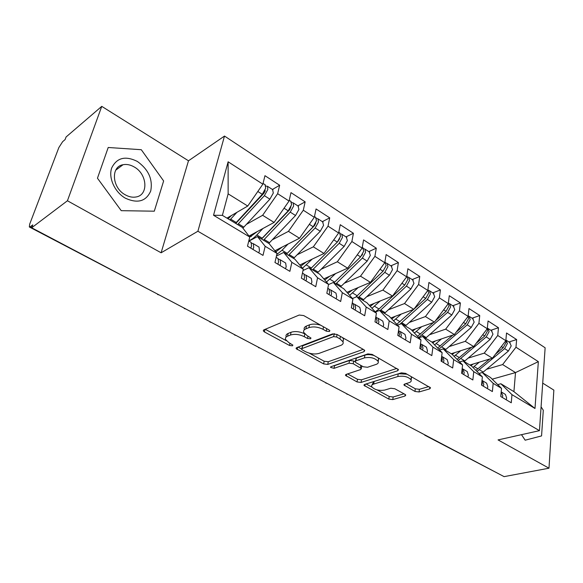 <?xml version="1.0" encoding="UTF-8"?>
<svg xmlns="http://www.w3.org/2000/svg" width="583" height="583" viewBox="0 0 583 583"><rect width="100%" height="100%" fill="white"/><g stroke="black" fill="none" stroke-linecap="round" stroke-linejoin="round"><path stroke-width="0.87" d="M329.366 331.516L329.876 330.699L329.176 330.022L303.692 315.563L299.196 315.039L263.91 329.854L263.319 330.904L264.434 331.946L289.481 345.464L292.433 345.821L292.87 345.107L288.949 342.695L285.575 339.539C285.058 338.096 285.728 336.981 287.579 336.187L290.48 335.021C294.721 333.76 299.319 334.314 304.275 336.683L307.489 338.461L310.513 338.818L310.979 338.053L307.052 335.597L303.736 332.434C303.182 330.896 303.903 329.701 305.878 328.848L308.91 327.639C313.319 326.32 318.026 326.874 323.033 329.315L326.276 331.151L329.366 331.516M414.958 391.455L419.046 391.965L429.686 388.876L430.553 387.833L405.579 373.368L401.366 372.85L364.725 384.416L363.996 385.37L388.817 399.093L392.774 399.595L404.974 396.054L405.775 395.085L405.003 394.363L394.808 388.752L390.748 388.242L384.685 390.078C378.775 390.938 374.446 389.794 371.692 386.66C371.298 385.531 371.961 384.671 373.688 384.088L397.825 376.531C403.888 375.59 408.319 376.72 411.124 379.934C411.554 381.18 410.811 382.113 408.887 382.747L404.77 383.993L403.953 385.013L414.958 391.455L415.329 388.795L419.403 389.306L428.811 386.551M67.431 200.763L161.112 252.789L188.484 160.799L101.755 106.361L67.431 200.763L31.671 227.778L32.772 224.878L30.323 226.736L31.781 227.508M161.112 252.789L197.899 231.24L539.45 430.655L498.057 439.917L548.989 468.2L504.098 476.639L31.671 227.778M363.981 351.695L364.754 350.565L363.85 349.698L336.952 334.438L332.55 333.906L296.747 347.628L296.113 348.649L323.638 363.901L327.763 364.411L363.981 351.695L364.273 349.975M372.173 354.413L398.502 369.68L397.679 370.766L361.074 382.441L357.036 381.938L345.479 375.35L346.178 374.381L360.615 369.571L361.358 368.543L353.218 363.705L349.028 363.187L334.066 368.339L330.539 367.377L331.02 366.692L367.866 353.896L372.173 354.413M197.899 231.24L224.499 136.058L545.134 347.796L539.45 430.655M228.121 161.797L262.86 184.177L247.746 206.039L228.142 193.847L228.121 161.797L213.538 215.265L249.757 237.033L247.491 246.179L263.006 255.39L265.163 246.296L277.034 253.43L274.957 262.481L289.882 271.343L291.857 262.343L303.284 269.208L301.382 278.171L315.753 286.705L317.56 277.785L328.564 284.402L326.83 293.278L340.669 301.498L342.316 292.673L352.926 299.05L351.345 307.839L364.688 315.76L366.19 307.022L376.421 313.173L374.986 321.867L387.855 329.512L389.218 320.861L399.1 326.801L397.795 335.407L410.221 342.789L411.452 334.227L420.992 339.955L419.811 348.481L431.814 355.608L432.921 347.133L442.14 352.671L441.083 361.11L452.678 367.997L453.676 359.602L462.589 364.958L461.641 373.317L472.857 379.978L473.746 371.67L482.367 376.851L481.529 385.123L492.38 391.565L493.167 383.337L501.511 388.358L500.768 396.542L511.269 402.78L511.961 394.64L500.877 383.752L513.915 391.645L515.518 372.588L502.626 364.572L486.594 369.279M272.429 189.475L279.658 185.256L264.959 175.687L262.86 184.177M279.658 185.256L277.646 193.702L289.051 201.055L274.105 222.436L249.007 236.064M297.833 205.857L305.142 201.849L290.983 192.63L289.051 201.055M305.142 201.849L303.306 210.23L314.295 217.313L299.502 238.236L274.885 250.763M322.333 221.649L329.716 217.853L316.066 208.962L314.295 217.313M329.716 217.853L328.032 226.16L338.628 232.989L324.002 253.467L299.786 265.032M345.974 236.895L353.422 233.287L340.246 224.71L338.628 232.989M353.422 233.287L351.877 241.522L362.109 248.11L347.636 268.173L323.791 278.878M368.799 251.616L376.297 248.19L363.588 239.912L362.109 248.11M376.297 248.19L374.898 256.352L384.773 262.714L370.453 282.361L346.936 292.309M390.85 265.833L398.4 262.583L386.121 254.582L384.773 262.714M398.4 262.583L397.125 270.672L406.664 276.816L392.497 296.077L369.287 305.339M412.174 279.578L419.76 276.488L407.889 268.756L406.664 276.816M419.76 276.488L418.601 284.504L427.827 290.451L413.813 309.333L390.872 317.968M432.797 292.877L440.413 289.94L428.928 282.464L427.827 290.451M440.413 289.94L439.371 297.884L448.291 303.634L434.422 322.151L411.744 330.226M452.751 305.747L460.395 302.949L449.282 295.712L448.291 303.634M460.395 302.949L459.462 310.826L468.091 316.387L454.376 334.562L431.93 342.119M472.077 318.209L479.736 315.549L468.98 308.545L468.091 316.387M479.736 315.549L478.905 323.354L487.264 328.739L473.688 346.572L451.227 353.735M490.791 330.277L498.472 327.748L488.058 320.963L487.264 328.739M498.472 327.748L497.736 335.48L505.833 340.698L492.402 358.21L469.883 365.016M508.937 341.973L516.633 339.568L506.532 332.995L505.833 340.698M516.633 339.568L515.984 347.235L538.349 361.649L534.99 408.479L511.961 394.64M478.986 373.455L482.265 372.501L490.522 377.5L501.511 388.358M493.167 383.337L482.265 372.501M492.22 379.169L515.518 372.588L538.349 361.649M515.984 347.235L502.626 364.572M459.623 361.941L463.048 360.884L471.581 366.044L482.367 376.851M473.746 371.67L463.048 360.884M492.402 358.21L484.24 353.138L468.178 358.108M497.736 335.48L484.24 353.138M439.611 350.062L443.211 348.889L452.022 354.216L462.589 364.958M453.676 359.602L443.211 348.889M473.688 346.572L465.27 341.339L449.172 346.594M478.905 323.354L465.27 341.339M418.929 337.79L422.704 336.486L431.806 341.995L442.14 352.671M432.921 347.133L422.704 336.486M454.376 334.562L445.674 329.155L429.562 334.715M459.462 310.826L445.674 329.155M397.533 325.117L401.498 323.667L410.92 329.359L420.992 339.955M411.452 334.227L401.498 323.667M434.422 322.151L425.437 316.562L409.302 322.45M439.371 297.884L425.437 316.562M375.386 312.029L379.562 310.404L389.306 316.292L399.1 326.801M389.218 320.861L379.562 310.404M413.813 309.333L404.522 303.554L388.373 309.792M418.601 284.504L404.522 303.554M352.445 298.503L356.862 296.674L366.947 302.774L376.421 313.173M366.19 307.022L356.862 296.674M392.497 296.077L382.893 290.101L366.729 296.711M397.125 270.672L382.893 290.101M328.535 284.57L333.338 282.456L343.795 288.774L352.926 299.05M342.316 292.673L333.338 282.456M370.453 282.361L360.513 276.182L344.342 283.2M374.898 256.352L360.513 276.182M303.007 270.512L308.968 267.714L319.797 274.265L328.564 284.402M317.56 277.785L308.968 267.714M347.636 268.173L337.338 261.767L321.175 269.222M351.877 241.522L337.338 261.767M276.429 256.068L283.688 252.424L294.925 259.224L303.284 269.208M291.857 262.343L283.688 252.424M324.002 253.467L313.333 246.835L297.17 254.771M328.032 226.16L313.333 246.835M248.992 241.107L257.453 236.567L269.113 243.614L277.034 253.43M265.163 246.296L257.453 236.567M299.502 238.236L288.447 231.356L272.29 239.81M303.306 210.23L288.447 231.356M101.755 106.361L66.083 136.976L65.092 139.585L62.636 141.684L58.861 147.55L29.682 224.156L29.325 226.969L30.323 226.736M213.538 215.265L222.385 215.36L242.324 227.414L249.757 237.033M274.105 222.436L262.627 215.295L246.478 224.331M277.646 193.702L262.627 215.295M500.804 474.905L424.686 435.137M548.989 468.2L553.85 390.114L542.715 383.126M188.484 160.799L224.499 136.058M163.634 180.963L141.297 149.714L108.212 147.492L97.456 178.209L121.242 210.674L154.291 211.192L163.634 180.963L154.291 211.192L121.242 210.674L97.456 178.209L108.212 147.492L141.297 149.714L163.634 180.963M543.29 410.25L541.082 406.861L543.29 410.25L541.563 435.916L543.29 410.25M525.159 440.201L541.563 435.916L525.159 440.201L521.501 434.67L525.159 440.201M497.736 384.62L500.877 383.752M228.142 193.847L222.385 215.36M247.746 206.039L226.947 218.122M534.99 408.479L513.915 391.645M184.964 308.524L182.836 307.409M210.601 322.035L208.466 320.912M235.372 335.079L233.229 333.957M259.311 347.694L257.176 346.564M282.471 359.893L280.328 358.764M304.88 371.699L302.737 370.569M326.582 383.133L324.432 381.996M347.606 394.203L345.449 393.066M367.975 404.937L365.825 403.8M387.731 415.344L385.582 414.207M406.898 425.437L404.748 424.3M320.745 325.241C316.387 323.871 312.634 323.733 309.478 324.826L308.91 327.639M304.304 329.65C303.758 328.105 304.472 326.903 306.454 326.043L309.478 324.826M304.661 333.811C299.742 331.523 295.209 331.006 291.063 332.259L290.48 335.021M286.1 337.098L286.158 336.806C285.648 335.356 286.319 334.227 288.162 333.432L291.063 332.259M265.243 329.293L286.333 340.727M309.34 353.196L324.148 361.227L328.265 361.73L363.245 349.348M298.11 347.111L301.593 348.998M336.602 336.981L333.527 336.617L302.067 348.568L301.622 349.283L302.329 349.946L305.63 351.731C310.389 353.976 314.871 354.522 319.069 353.378L340.669 345.442C342.789 344.611 343.569 343.409 343.015 341.835L339.947 338.876L336.602 336.981L337.061 334.496M334.46 333.709L333.527 336.617M301.724 348.78L302.621 345.85L334.052 333.819M342.935 341.645L343.525 339.044L342.498 337.579M396.87 368.427L361.518 379.803L361.074 382.441M347.563 373.922L357.481 379.293L361.518 379.803M361.7 366.503L361.846 365.956M355.105 361.781L353.684 360.994L349.501 360.483L334.555 365.665L334.066 368.339M333.607 365.789L334.555 365.665M376.086 364.419C377.937 363.756 378.637 362.786 378.192 361.504C375.204 358.042 370.62 356.832 364.441 357.882L355.878 360.826L355.142 361.883L356.038 362.735L363.304 366.765L367.494 367.283L376.086 364.419M377.908 360.994L378.629 358.756L377.813 357.612M374.279 355.608C370.773 354.479 367.654 354.326 364.9 355.134L364.441 357.882M355.258 361.205L356.351 358.1L364.9 355.134M406.052 383.607L415.329 388.795M410.775 379.344L411.503 377.23L410.993 376.443M407.051 374.206L398.619 373.718M373.769 381.559L371.947 385.101M377.084 389.925L389.211 396.491L393.161 396.994L404.012 393.816M366.117 383.978L371.961 387.141M235.503 223.296L262.277 194.321L265.724 188.127L265.017 184.694M235.772 223.457L263.953 193.213L265.148 191.049L265.083 189.985M237.616 224.572L264.383 195.669L267.83 189.482L267.524 186.312L265.906 186.079M272.582 189.57L273.318 193.017L269.893 199.175L242.885 228.142M255.565 201.587L256.935 200.8M231.334 215.572L228.121 218.829M236.938 212.314L229.935 219.922M250.974 247.673L251.062 248.3M258.735 252.854L259.45 250.77L259.041 247.119L258.568 246.835M251.586 243.133L253.321 243.694L253.707 247.352L252.986 249.437M250.661 242.105L251.127 242.382L251.506 246.041L250.777 248.132M261.454 238.986L288.206 210.835L291.58 204.75L290.771 201.295M261.563 239.052L289.729 209.661L290.924 206.71M263.487 240.218L290.239 212.132L293.613 206.054L293.213 202.877L291.689 202.563M298.059 205.996L298.904 209.457L295.545 215.506L268.799 243.432M282.886 216.431L283.717 215.987M257.249 231.589L249.735 237.121M262.933 228.5L256.826 234.971C253.999 237.937 251.339 239.839 248.854 240.692M286.479 254.115L313.195 226.751L316.511 220.768L315.592 217.306M286.821 253.78L314.572 225.519L315.782 222.939M288.439 255.303L315.155 227.997L318.464 222.028L317.983 218.844L316.533 218.465M322.625 221.839L323.572 225.308L320.278 231.254L293.57 258.407M282.267 247.003L275.795 251.892M288.017 244.08L282.041 250.238L276.794 254.487M310.63 268.719L337.302 242.098L340.552 236.224L339.532 232.741M337.812 241.551L339.685 238.724M312.524 269.871L339.197 243.3L342.44 237.434L341.871 234.249L340.494 233.827M346.324 237.121L347.366 240.597L344.138 246.449L317.48 272.859M306.418 261.862L300.748 266.176M312.233 259.092L302.475 268.238M333.957 282.828L360.571 256.906L363.756 251.135L362.648 247.651M361.839 255.427L362.59 254.254M335.786 283.936L362.393 258.072L365.577 252.301L364.936 249.123L363.61 248.664M369.207 251.871L370.329 255.361L367.166 261.111L340.574 286.821M329.752 276.196L324.76 280M335.619 273.565L326.495 282.012M285.502 268.741L286.18 266.686L285.663 263.035L285.167 262.736M278.506 259.165L280.153 259.741L280.649 263.392L279.964 265.454M277.559 258.189L278.047 258.48L278.528 262.131L277.843 264.194M311.264 284.038L311.912 282.012L311.3 278.361L310.783 278.055M304.421 274.608L305.995 275.191L306.585 278.834L305.937 280.875M303.452 273.667L303.962 273.974L304.545 277.625L303.896 279.665M336.092 298.78L336.704 296.776L335.997 293.132L335.473 292.812M329.388 289.489L330.889 290.072L331.574 293.715L330.955 295.727M328.404 288.585L328.929 288.898L329.614 292.549L328.987 294.561M360.032 312.991L360.615 311.009L359.82 307.372L359.281 307.044M353.451 303.838L354.894 304.421L355.666 308.064L355.076 310.047M352.467 302.971L352.999 303.291L353.772 306.935L353.181 308.924M137.42 161.484C125.411 155.515 116.833 157.665 111.703 167.933C108.205 177.764 114.705 192.142 125.352 198.184C137.617 203.788 146.071 201.405 150.713 191.027C152.979 179.411 148.548 169.566 137.42 161.484M134.352 167.044C130.512 164.792 126.744 164.012 123.049 164.719C110.551 166.563 111.958 187.792 125.207 194.78C128.923 196.879 132.538 197.615 136.043 196.981C148.701 195.152 147.397 174.23 134.352 167.044M355.645 297.177L383.038 271.212L386.157 265.535L384.977 262.044M358.268 297.527L384.802 272.341L387.921 266.664L387.214 263.487L385.939 263.006M391.31 266.125L392.519 269.616L389.408 275.271L362.888 300.318M352.314 290.035L347.898 293.387M358.224 287.536L349.647 295.362M383.126 326.706L383.68 324.746L382.812 321.116L382.251 320.781M376.669 317.691L378.054 318.267L378.906 321.903L378.345 323.864M375.809 316.904L377.077 320.81L376.509 322.778M375.233 311.861L379.023 308.968L404.748 285.036L407.816 279.454L407.051 276.276M379.999 310.666L406.453 286.122L409.514 280.547L408.741 277.37L407.51 276.874M412.677 279.906L413.959 283.396L410.906 288.957L384.474 313.37M374.126 303.408L370.212 306.359M380.072 301.032L371.99 308.305M405.418 339.94L405.95 338.002L405.01 334.387L404.434 334.044M399.078 331.057L400.412 331.64L401.337 335.261L400.805 337.2M398.539 330.495L399.574 334.205L399.034 336.151M413.981 309.099L425.736 298.401L428.745 292.906L427.922 289.736M399.938 324.235L427.39 299.451L430.392 293.963L429.562 290.793L428.374 290.283M433.344 293.227L434.692 296.725L431.697 302.198L405.353 325.999M395.238 316.329L391.761 318.93M396.746 324.279L413.675 309.384M401.221 314.077L393.561 320.861M426.953 352.722L427.456 350.813L426.45 347.206L425.867 346.863M420.722 343.977L422.005 344.553L423.003 348.16L422.493 350.077M420.474 343.686L421.298 347.147L420.788 349.064M435.479 320.752L446.046 311.329L449.005 305.922L448.371 303.014M418.711 337.557L447.642 312.35L450.593 306.942L449.712 303.787L448.553 303.262M453.341 306.126L454.755 309.617L451.81 315.002L425.568 338.22M415.672 328.827L412.589 331.122M417.537 336.325L433.555 322.465M421.684 326.691L414.411 333.039M447.773 365.082L448.254 363.194L447.183 359.602L446.593 359.252M441.666 356.468L442.883 357.036L443.94 360.629L443.459 362.524M441.659 356.49L442.293 359.645L441.805 361.54M456.205 332.135L465.7 323.849L468.608 318.522L468.149 315.92M438.795 349.21L467.245 324.833L470.146 319.513L469.213 316.358L468.156 315.848M472.696 318.609L474.176 322.1L471.283 327.406L445.15 350.062M435.465 340.931L432.732 342.95M437.644 348.022L452.831 335.079M441.499 338.898L434.575 344.852M467.901 377.033L468.36 375.168L467.231 371.59L466.633 371.233M462.173 368.638L463.077 369.105L464.192 372.69L463.733 374.556M462.137 368.93L462.596 371.735L462.137 373.608M476.209 343.263L484.735 335.968L487.592 330.721L487.286 328.499M458.223 360.52L486.229 336.923L489.086 331.683L488.102 328.542L487.33 328.098M491.454 330.707L492.985 334.19L490.143 339.408L464.119 361.533M454.645 352.649L452.226 354.42M457.094 359.376L471.538 347.257M460.701 350.718L454.084 356.315M487.381 388.599L487.818 386.755L486.637 383.191L486.025 382.827M482.003 380.422L482.615 380.786L483.781 384.35L483.343 386.201M481.944 381.042L482.243 383.432L481.798 385.283M495.535 354.129L503.18 347.708L505.986 342.542L505.811 340.727M477.032 371.502L504.63 348.634L507.429 343.474L505.898 340.013M509.637 342.425L511.211 345.901L508.42 351.046L482.52 372.654M473.243 364.003L470.94 365.658M475.925 370.394L489.698 359.033M479.313 362.167L472.981 367.443M506.241 399.792L506.656 397.97L505.425 394.429L504.812 394.057M501.191 391.863L502.75 395.646L502.327 397.475M501.103 392.869L500.833 396.586M29.507 227.064L158.27 294.466M425.503 435.239L423.345 434.102M323.521 326.815L323.033 329.315M306.454 326.043L305.878 328.848M307.962 336.099L307.489 338.461M304.822 333.986L304.275 336.683M288.162 333.432L287.579 336.187M289.955 343.241L289.481 345.464M265.017 329.395L264.434 331.946M326.757 328.652L326.276 331.151M328.265 361.73L327.763 364.411M324.148 361.227L323.638 363.901M297.614 347.3L297.141 349.596M302.621 345.85L302.067 348.568M340.406 336.391L339.947 338.876M397.934 369.046L397.679 370.766M357.481 379.293L357.036 381.938M346.717 374.199L346.368 376.181M360.862 365.41L360.476 367.713M353.684 360.994L353.218 363.705M349.501 360.483L349.028 363.187M356.351 358.1L355.878 360.826M405.003 383.92L404.74 385.757M398.225 373.841L397.825 376.531M374.111 381.45L373.688 384.088M405.2 394.48L404.974 396.054M393.161 396.994L392.774 399.595M389.211 396.491L388.817 399.093M365.147 384.277L364.841 386.15M429.904 387.17L429.686 388.876M419.403 389.306L419.046 391.965M238.36 223.792L243.869 227.13M264.383 195.669L269.893 199.175M230.679 219.142L236.246 222.509M257.81 191.479L262.277 194.321M264.23 239.46L269.543 242.674M290.239 212.132L295.545 215.506M249.83 235.619L251.309 236.509M256.826 234.971L262.197 238.221M284.059 208.197L288.206 210.835M289.183 254.567L294.313 257.671M315.155 227.997L320.278 231.254M274.936 250.734L276.415 251.623M282.041 250.238L287.222 253.379M309.354 224.302L313.195 226.751M313.268 269.149L318.223 272.152M339.197 243.3L344.138 246.449M306.374 264.974L311.373 268.005M333.746 239.832L337.302 242.098M336.529 283.236L341.31 286.129M362.393 258.072L367.166 261.111M329.869 279.199L334.7 282.128M357.277 254.807L360.571 256.906M359.004 296.849L363.632 299.647M384.802 272.341L389.408 275.271M352.569 292.943L357.233 295.77M379.992 269.273L383.038 271.212M380.735 310.003L385.21 312.714M406.453 286.122L410.906 288.957M374.512 306.235L379.023 308.968M401.935 283.251L404.748 285.036M401.76 322.734L406.089 325.358M427.39 299.451L431.697 302.198M395.733 319.09L400.106 321.736M423.149 296.754L425.736 298.401M422.114 335.057L426.304 337.593M447.642 312.35L451.81 315.002M416.277 331.523L420.511 334.088M443.663 309.813L446.046 311.329M441.819 346.994L445.878 349.45M467.245 324.833L471.283 327.406M436.171 343.569L440.267 346.054M463.514 322.457L465.7 323.849M460.913 358.552L464.848 360.935M486.229 336.923L490.143 339.408M455.44 355.236L459.411 357.641M482.731 334.693L484.735 335.968M479.43 369.768L483.241 372.078M504.63 348.634L508.42 351.046M474.117 366.547L477.965 368.879M501.351 346.55L503.18 347.708M157.585 294.51L159.297 295.005M185.795 308.968L184.257 308.553M211.374 322.443L209.88 322.042M236.093 335.458L234.628 335.072M259.989 348.051L258.56 347.672M283.098 360.221L281.706 359.857M305.47 372.012L304.1 371.648M327.136 383.417L325.795 383.067M348.117 394.472L346.805 394.13M368.463 405.192L367.166 404.85M388.183 415.584L386.915 415.249M407.328 425.663L406.081 425.335M263.501 330.109L263.319 330.904M296.266 347.927L296.113 348.649M343.525 339.044L343.015 341.835M345.588 374.731L345.479 375.35M361.795 365.927L361.358 368.543M330.627 366.926L330.539 367.377M378.629 358.756L378.192 361.504M404.034 384.416L403.953 385.013M411.503 377.23L411.124 379.934M364.091 384.78L363.996 385.37M263.042 183.419L265.425 184.957M267.524 186.312L272.997 189.839M251.127 242.382L248.781 240.983M259.041 247.119L253.321 243.694M289.226 200.304L291.194 201.572M293.213 202.877L298.489 206.273M314.448 216.57L316.03 217.59M317.983 218.844L323.069 222.123M338.774 232.253L339.991 233.04M341.871 234.249L346.783 237.419M362.24 247.381L363.122 247.95M364.936 249.123L369.68 252.177M278.047 258.48L276.138 257.336M285.663 263.035L280.153 259.741M303.962 273.974L302.468 273.077M311.3 278.361L305.995 275.191M328.929 288.898L327.814 288.235M335.997 293.132L330.889 290.072M352.999 303.291L352.249 302.839M359.82 307.372L354.894 304.421M115.711 170.2L123.049 164.719M384.889 261.993L385.458 262.357M387.214 263.487L391.798 266.438M376.224 317.181L375.802 316.926M382.812 321.116L378.054 318.267M408.741 277.37L413.172 280.226M405.01 334.387L400.412 331.64M429.562 290.793L433.847 293.555M426.45 347.206L422.005 344.553M449.712 303.787L453.858 306.461M447.183 359.602L442.883 357.036M469.213 316.358L473.228 318.952M467.231 371.59L463.077 369.105M488.102 328.542L491.994 331.049M486.637 383.191L482.615 380.786M506.401 340.341L510.176 342.775M505.425 394.429L501.526 392.097"/></g></svg>
